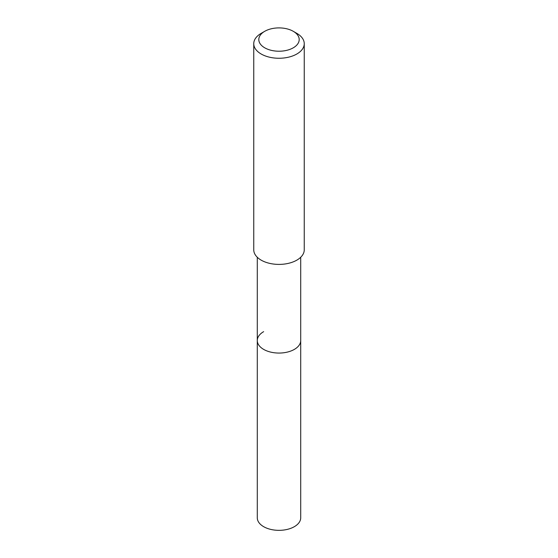 <?xml version="1.0" encoding="UTF-8"?>
<svg xmlns="http://www.w3.org/2000/svg" width="558" height="558" viewBox="0 0 558 558"><rect width="100%" height="100%" fill="white"/><g stroke="black" fill="none" stroke-linecap="round" stroke-linejoin="round"><path stroke-width="0.84" d="M257.287 257.259L257.287 517.803A21.713 12.534 0 0 0 270.693 529.389A21.713 12.534 0 0 0 294.352 526.668A21.713 12.534 0 0 0 300.713 517.803L300.713 340.526A21.713 12.534 180 0 1 294.352 349.392A21.713 12.534 180 0 1 270.693 352.105A21.713 12.534 180 0 1 257.287 340.526A21.713 12.534 180 0 1 263.648 331.661M257.287 340.526A21.713 12.534 0 0 0 270.693 352.105A21.713 12.534 0 0 0 294.352 349.392A21.713 12.534 0 0 0 300.713 340.526L300.713 257.259M253.751 43.684L253.751 249.824A25.25 14.578 0 0 0 269.34 263.292A25.25 14.578 0 0 0 296.849 260.133A25.25 14.578 0 0 0 304.25 249.824L304.25 43.684A25.25 14.578 180 0 1 296.849 53.993A25.25 14.578 180 0 1 269.34 57.153A25.25 14.578 180 0 1 253.751 43.684A25.25 14.578 180 0 1 261.151 33.375L264.715 31.318A20.2 11.662 180 0 1 293.285 31.318A20.2 11.662 180 0 1 293.285 47.807A20.2 11.662 180 0 1 264.715 47.807A20.2 11.662 180 0 1 264.715 31.318L261.151 33.375M293.285 31.318L296.849 33.375A25.25 14.578 180 0 1 304.25 43.684"/></g></svg>
